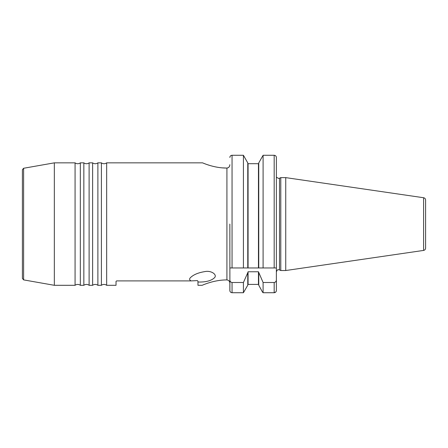 <?xml version="1.0" encoding="UTF-8"?>
<svg xmlns="http://www.w3.org/2000/svg" width="448" height="448" viewBox="0 0 448 448"><rect width="100%" height="100%" fill="white"/><g stroke="black" fill="none" stroke-linecap="round" stroke-linejoin="round"><path stroke-width="0.67" d="M83.843 285.303L83.843 162.848A4.39 4.39 0 0 0 89.113 162.848L89.113 285.303A4.39 4.39 0 0 0 83.843 285.303L80.332 285.303L80.332 162.848A4.39 4.39 0 0 1 75.068 162.848L54.342 162.848L54.342 285.303L23.61 279.882L22.4 278.443L22.4 169.708L23.61 168.269L23.61 279.882M92.624 285.303L92.624 162.848A4.39 4.39 0 0 0 97.888 162.848L97.888 285.303A4.39 4.39 0 0 0 92.624 285.303L89.113 285.303M80.332 285.303A4.39 4.39 0 0 0 75.068 285.303L75.068 162.848M101.399 285.303L101.399 162.848A4.39 4.39 0 0 0 106.669 162.848L106.669 285.303A4.39 4.39 0 0 0 101.399 285.303L97.888 285.303M276.377 237.244L276.377 224.073M276.377 210.907L276.377 178.136C276.735 177.134 276.735 177.134 276.377 178.136C276.735 177.134 276.735 177.134 276.377 178.136L276.377 178.119M22.4 224.073L22.4 278.443M423.595 197.73C424.838 198.01 425.505 198.783 425.6 200.049L425.6 248.102C425.505 249.368 424.838 250.141 423.595 250.421L423.595 197.73L285.74 177.626L280.784 177.626L280.784 270.525L279.496 269.926L279.496 178.226L278.572 178.427L276.377 177.195L276.377 157.472L276.377 267.966L274.182 267.966L274.182 155.277L263.099 155.277L258.748 162.921L263.099 155.277L263.099 267.966L274.182 267.966M423.595 250.421L285.74 270.525L285.74 177.626M274.198 155.277L274.719 155.344M276.338 157.052L276.377 157.472C276.276 156.167 275.542 155.434 274.182 155.277M247.772 284.715L248.069 284.402L247.772 284.715M232.047 155.277L232.047 267.966L243.421 267.966L243.421 155.277L247.772 162.921L243.421 155.277L232.047 155.277C230.686 155.434 229.953 156.162 229.852 157.472L230.054 156.554M229.891 290.898L229.852 224.073M229.852 164.685C229.729 166.667 228.754 167.793 226.923 168.056L226.923 279.922C213.5 279.854 201.902 285.494 202.104 285.303C201.902 285.499 213.444 279.86 226.912 279.922C228.749 280.174 229.729 281.282 229.852 283.237L229.852 290.472C229.953 291.81 230.681 292.561 232.047 292.723L243.421 292.723L243.421 282.503L232.047 282.503L232.047 292.723L243.421 292.723L247.772 285.18L247.772 272.742L243.421 282.503M258.748 267.966L263.099 267.966L258.451 267.966L258.451 163.694L258.748 163.38L258.451 163.694L248.069 163.694L248.069 267.966L243.421 267.966L258.748 267.966L258.748 162.921M197.96 281.176L197.96 282.016C205.643 282.234 211.114 280.846 214.368 277.855C217.7 274.898 211.316 270.105 204.613 271.639C198.033 272.726 193.239 274.798 190.232 277.855C189.224 279.07 189.504 280.084 191.072 280.902L197.372 280.605L197.96 281.176M191.072 280.902L116.614 280.902L116.032 281.361L116.032 285.303L106.669 285.303M202.104 285.303L197.96 285.303L197.96 282.016M217.297 280.762L215.158 281.17M214.984 281.21L213.063 281.652M213.018 281.663L212.156 281.882M212.061 281.904L211.137 282.156M211.086 282.173L209.367 282.671M206.203 283.718L205.061 284.138M226.923 168.056L226.778 168.056C213.674 168.123 202.328 162.663 202.53 162.848C202.328 162.658 213.623 168.118 226.778 168.056M203.722 163.33L205.442 163.985M207.693 164.774L209.636 165.396M222.146 167.86L226.654 168.056M247.772 267.966L247.772 162.921M248.069 163.694L247.772 163.38M232.047 267.966L229.852 267.966M263.099 292.723L262.472 292.057L263.099 292.723L274.182 292.723L263.099 292.723L263.099 282.503L258.451 271.762L248.069 271.762L247.772 272.742M258.748 285.18L262.472 292.057L258.748 285.18L258.748 272.742M258.451 284.402L248.069 284.402L258.451 284.402L258.748 284.715L258.451 284.402L258.451 271.762M247.772 285.18L243.421 292.723M229.852 279.731C229.869 281.277 230.597 282.201 232.047 282.503M275.755 292.04L274.182 292.723C275.542 292.561 276.276 291.81 276.377 290.472L276.377 267.966M274.182 292.723L274.182 282.503C275.626 282.201 276.36 281.277 276.377 279.731M276.377 277.62L276.377 290.472M274.182 282.503L263.099 282.503M229.852 283.231L229.841 282.946M226.929 168.056L227.511 167.989M227.534 167.983L228.71 167.356M228.934 167.132L229.387 166.505M229.393 166.494L229.639 165.928M229.645 165.922L229.74 165.592M230.474 155.943L231.179 155.456M231.185 155.456L231.51 155.344M276.343 290.87L276.17 291.418M248.069 271.762L248.069 284.402M279.496 269.926L278.572 269.718C278.264 270.026 277.508 268.878 276.377 271.914M285.74 270.525L280.784 270.525M75.068 285.303L54.342 285.303M202.53 162.848L106.669 162.848M279.496 178.226L280.784 177.626M23.61 168.269L54.342 162.848M101.399 162.848L97.888 162.848M83.843 162.848L80.332 162.848M92.624 162.848L89.113 162.848"/></g></svg>
